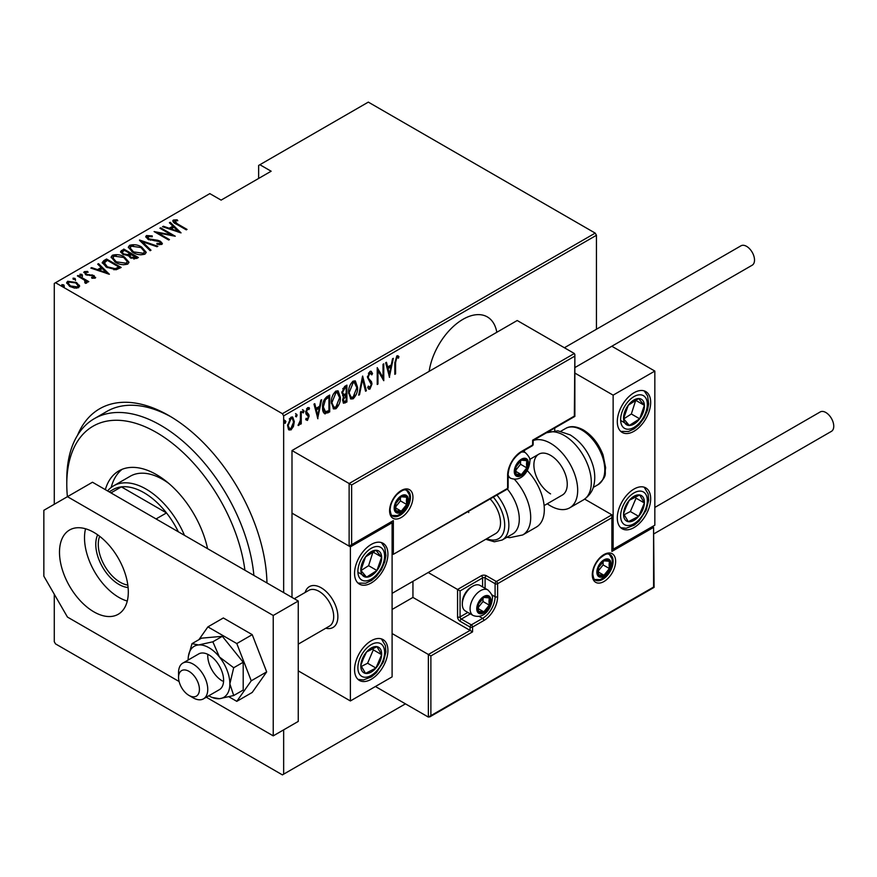 <?xml version="1.0" encoding="UTF-8"?>
<svg xmlns="http://www.w3.org/2000/svg" width="877" height="877" viewBox="0 0 877 877"><rect width="100%" height="100%" fill="white"/><g stroke="black" fill="none" stroke-linecap="round" stroke-linejoin="round"><path stroke-width="1.32" d="M77.494 435.365A138.599 80.026 60 0 1 168.965 415.621L168.965 415.621A138.599 80.026 60 0 1 266.948 582.953A132.701 76.617 -120 0 0 266.948 582.931M496.82 332.284A48.663 28.097 120 0 0 487.316 316.904A48.663 28.097 120 0 0 462.99 319.305A48.663 28.097 120 0 0 429.16 371.344M283.655 729.85L283.655 774.161L282.405 774.884L55.525 643.893L54.275 641.723L54.275 594.244M54.275 504.286L54.275 283.435L55.525 282.712L282.405 413.692L595.198 233.107L596.448 235.277L596.448 329.248M293.433 426.496L290.956 429.96L288.478 429.368L287.59 425.498L290.956 417.211L292.71 417.068L294.321 421.607L293.433 426.496L292.743 426.09M289.213 430.092L288.478 429.368M301.25 411.488L301.25 423.799L300.504 424.238L300.504 422.418L298.805 425.433L298.07 425.433L300.34 420.379L300.504 411.916L301.25 411.488M308.145 415.753L306.04 413.966L305.744 412.234L307.63 407.586L309.482 408.189L308.967 409.625L307.652 409.088L306.49 411.741L308.814 414.525L309.11 416.246L307.432 420.445L305.744 419.677L306.27 418.318L307.454 418.921L308.364 416.739L306.906 414.854M307.586 418.833L306.599 419.962L307.432 420.445L305.744 419.677M306.27 418.318L307.454 418.921M308.89 407.531L309.482 408.189L308.649 407.706L308.211 408.934M308.967 409.625L306.555 408.803M305.656 411.258L305.876 412.311L307.97 413.637M328.864 410.666L328.864 411.434L324.358 413.429L325.192 413.911C323.24 412.914 322.374 410.732 322.583 407.388C322.232 403.157 323.701 399.561 327.011 396.612L329.697 395.067L329.697 411.916L324.523 413.692M342.545 395.637L343.576 396.141L341.855 392.83L344.595 386.461L346.908 385.124L346.908 401.984L343.587 403.245L342.611 400.285L343.576 396.141L342.907 395.944M362.629 376.047L366.378 390.747L365.556 391.208L362.541 379.346L359.515 394.705L358.704 395.176L362.629 376.047M383.03 364.273L383.775 363.834L383.775 380.695L377.976 370.752L377.976 384.038L377.231 384.477L377.231 367.616L383.03 377.527L383.03 364.273M395.571 362.672L395.571 373.887L394.814 374.315L394.814 362.935L396.842 355.865L398.936 356.599L398.476 358.156L396.788 357.63L395.571 362.672L394.825 362.245M398.476 358.156L396.788 357.63M596.448 235.277L283.655 415.862L283.655 592.6M283.655 774.161L405.437 703.847M389.574 377.34L385.65 362.76L386.461 362.289L387.667 367.003L391.306 364.898L392.501 358.803L393.324 358.331L389.322 377.198M369.941 371.399L371.223 371.322L372.55 373.569L371.815 374.852L369.93 373.131L368.241 376.957L368.548 378.436L371.508 381.714L371.991 383.994L369.919 389.125L368.811 389.18L367.682 387.568L368.384 386.121L370.017 387.349L371.234 384.499L367.496 377.373L369.941 371.399M369.096 372.648L370.752 373.109L369.096 372.648L368.428 373.273M368.132 386.636L370.017 387.349M357.575 387.316C357.827 391.591 356.347 395.417 353.146 398.816L350.8 398.98L348.597 392.589C348.344 388.314 349.835 384.488 353.069 381.133L355.349 380.98L357.575 387.316L356.807 386.867M340.364 397.259C340.616 401.534 339.136 405.36 335.924 408.759L333.589 408.923L331.374 402.521C331.122 398.246 332.624 394.431 335.858 391.076L338.138 390.912L340.364 397.259L339.585 396.81M317.902 418.724L313.977 404.144L314.788 403.672L315.983 408.375L319.634 406.27L320.829 400.175L321.651 399.715L317.649 418.581M302.477 409.603L304.056 411.05L303.31 412.892L302.554 411.916L303.31 410.085L304.056 411.05L303.31 410.085M302.631 412.508L303.31 412.892L302.554 411.916M295.549 413.593L297.128 415.051L296.382 416.893L295.637 415.917L296.382 414.076L297.128 415.051L296.382 414.076M295.713 416.498L296.382 416.893L295.637 415.917M284.323 420.083L285.902 421.53L285.157 423.372L284.4 422.396L285.157 420.565L285.902 421.53L285.157 420.565M284.477 422.988L285.157 423.372L284.4 422.396M595.198 233.107L368.318 102.116L258.638 165.446L258.638 178.448M76.507 283.468L79.39 286.165L79.39 285.2L78.678 287.656L74.446 288.073L69.765 286.395L66.641 282.723L67.639 281.276L76.507 282.504L79.664 286.209M85.354 283.238L84.466 280.147L77.373 275.871L78.119 275.444L88.785 281.605L88.04 282.032L86.472 281.122L86.538 283.118L85.431 283.337L84.718 282.438L85.661 281.78L85.365 283.249M87.009 282.35L86.538 283.118M85.65 272.396L86.198 274.052L87.437 274.523L94.036 275.553L95.165 278.141L91.953 278.239L91.559 277.406L94.135 276.979L94.135 277.943L93.346 276.014L85.507 274.523L84.324 271.651L87.612 271.41L88.084 272.287L85.65 272.396L85.288 273.887M83.754 272.495L84.324 271.651L84.324 272.615L86.132 272.221M95.67 277.395L95.165 278.141M103.881 260.568L106.566 259.022L121.169 267.452L116.137 269.743L106.566 267.233L102.214 262.563L103.881 260.568L103.881 261.532L106.566 259.987L106.566 259.022M123.789 249.079L138.38 257.509L136.746 258.452L130.465 257.904L128.316 255.558L122.879 254.385L120.555 251.699L123.789 249.079L124.446 250.427M139.509 240.002L157.849 246.273L157.027 246.744L142.227 241.679L150.987 250.23L150.175 250.701L139.509 240.298M159.899 228.228L160.655 227.79L175.247 236.22L157.937 232.931L169.447 239.574L168.702 240.002L154.1 231.572L171.388 234.861L159.899 228.228M174.786 220.938L177.329 223.81L187.042 229.412L186.286 229.851L176.43 224.161C173.602 223.032 172.572 221.662 173.339 220.039L177.121 219.798L177.79 220.708L174.786 220.938L175.104 223.361M172.725 220.916L173.339 220.039L173.339 221.004L177.121 220.763M55.525 282.712L209.833 193.62L221.103 200.12L271.146 171.223L259.888 164.723M181.046 232.876L162.519 226.715L163.341 226.244L169.217 228.25L172.857 226.145L169.382 222.758L170.193 222.287L181.046 232.876M147.928 236.439L148.717 238.84L157.728 240.276L160.425 241.274L162.377 243.499L161.763 244.442L157.06 244.299L156.862 243.378L160.359 243.521L159.735 241.745L147.95 239.257L145.746 236.615L146.448 235.562L152.236 235.902L152.247 236.757L147.928 236.439L147.402 238.226M160.359 243.521L160.359 244.486L160.359 243.521M141.69 247.095L146.185 252.247L144.99 254.122C140.452 255.306 136.384 254.703 132.778 252.324L128.316 247.161L129.577 245.308C134.071 244.157 138.106 244.76 141.69 247.095L141.69 247.994M124.468 257.038L128.974 262.19L127.768 264.065C123.24 265.249 119.162 264.646 115.556 262.267L111.105 257.104L112.355 255.251C116.849 254.1 120.894 254.692 124.468 257.038L124.468 257.937M109.373 274.26L90.846 268.099L91.668 267.628L97.544 269.634L101.184 267.529L97.709 264.141L98.52 263.67L109.373 274.26M79.993 275.115L81.956 275.378L81.956 274.413L82.427 275.553L80.465 275.279L79.993 274.15L81.956 274.413L82.427 275.553M80.465 275.279L79.993 274.15L79.993 274.918M73.076 279.105L75.038 279.379L75.038 278.415L75.499 279.544L73.536 279.281L73.076 278.141L75.038 278.415L75.499 279.544M73.536 279.281L73.076 278.141L73.076 278.919M61.839 285.595L63.802 285.858L63.802 284.893L64.273 286.034L62.311 285.759L61.839 284.63L63.802 284.893L64.273 286.034M62.311 285.759L61.839 284.63L61.839 285.398M283.655 415.862L282.405 413.692M171.081 416.871A132.701 76.617 -120 0 0 106.786 411.456L94.277 418.68A132.701 76.617 60 0 1 160.623 425.257A132.701 76.617 60 0 1 253.881 575.411M177.121 220.686L177.121 219.798M163.341 226.99L163.341 226.244M169.217 229.007L169.217 228.25M169.447 229.083L172.857 227.11L172.857 226.145M170.006 223.361L170.193 222.287M170.193 223.251L179.807 232.624M171.092 228.897L178.141 231.309L173.975 227.231L171.092 228.897L171.092 229.642M178.141 232.054L178.141 231.309M160.655 228.656L160.655 227.79M171.388 234.959L173.032 235.913M157.937 233.797L157.937 232.931M156.292 232.844L157.937 233.161M171.388 235.584L171.388 234.861M145.845 237.13L146.448 235.562M146.448 236.527L149.364 236.198M152.236 236.746L152.236 235.902M147.928 237.404L148.717 239.805M148.717 239.651L148.717 238.84M150.46 240.254L150.46 239.487M157.728 241.054L157.728 240.276M160.381 242.216L160.425 241.274M160.425 242.238L162.256 243.959M159.208 244.716L160.359 244.486M140.561 241.328L142.227 241.899M150.373 250.592L142.227 242.644L142.227 241.679M142.381 248.487L146.141 252.719M128.371 247.676L129.577 245.308M129.577 246.273L133.436 245.549M133.523 252.74L133.523 251.896L143.455 253.289L144.486 251.622L140.945 247.533L131.101 246.152L130.004 248.805L132.12 251.929M140.737 254.856L143.455 254.242L144.486 251.622M143.455 254.242L143.455 253.289M130.004 247.84L133.523 251.896M129.96 253.606L131.375 254.429M136.132 257.169L137.546 257.991M120.653 252.192L121.464 250.416M121.464 251.381L123.789 250.044M127.395 255.645L129.96 254.473L129.96 253.508L124.534 250.373L123.427 251.019L122.243 252.28L123.624 253.957L127.713 254.604L129.96 253.508M122.243 252.28L122.912 254.407M133.863 259.066L136.132 258.035L136.132 257.071L130.947 254.67L129.829 255.854L131.188 257.454L136.132 257.071M129.829 255.854L130.454 257.904M135.113 258.627L135.113 257.663M131.188 258.276L131.188 257.454M127.713 255.569L127.713 254.604M123.624 254.779L123.624 253.957M125.17 258.43L128.919 262.651M111.16 257.619L112.355 255.251M112.355 256.216L116.213 255.492M116.312 262.683L116.312 261.839L126.233 263.221L127.264 261.565L123.723 257.476L113.889 256.095L112.793 258.748L114.909 261.872M123.514 264.799L126.233 264.185L127.264 261.565M126.233 264.185L126.233 263.221M112.793 257.783L116.312 261.839M106.566 259.987L107.235 260.37M118.921 267.112L120.335 267.934M102.291 263.078L103.881 261.532M113.857 269.776L118.307 268.329L118.921 267.014L107.312 260.316L104.012 263.221L105.843 266.794M115.205 269.656L115.205 268.691L118.921 267.014M107.323 267.649L107.323 266.805L115.205 268.691M104.177 262.552L107.323 266.805M91.668 268.373L91.668 267.628M97.544 270.379L97.544 269.634M97.775 270.467L101.184 268.494L101.184 267.529M98.323 264.744L98.52 263.67M98.52 264.624L108.123 273.997M99.419 270.28L106.468 272.681L102.302 268.614L99.419 270.28L99.419 271.026M106.468 273.438L106.468 272.681M87.612 272.21L87.612 271.41M85.65 273.361L86.198 275.016M86.198 274.874L86.198 274.052M87.437 275.29L87.437 274.523M89.52 275.499L89.52 274.589M92.096 275.575L92.096 274.775M93.872 276.419L94.036 275.553M94.036 276.518L95.516 277.845M81.956 275.378L82.427 276.518M78.119 276.31L78.119 275.444M83.94 279.763L86.472 281.221M86.889 282.8L86.472 281.122M75.038 279.379L75.499 280.508M66.718 283.238L67.639 281.276M67.639 282.241L70.028 281.66M76.507 283.414L76.507 282.504M70.511 286.79L70.511 285.957L77.373 286.9L78.119 285.77L75.751 282.931L68.954 282.032L68.165 284.181L69.48 286.22M76.321 288.215L77.373 287.853L78.119 285.77M77.373 287.853L77.373 286.9M68.165 283.216L70.511 285.957M63.802 285.858L64.273 286.998M394.814 373.459L395.571 373.887M397.709 355.689L398.936 356.599M398.103 356.117L397.665 357.63L396.525 357.06M385.847 362.65L386.834 366.52L387.667 367.003M391.076 365.029L390.736 366.739M389.3 374.04L388.96 375.762M390.923 366.849L390.09 366.367L387.217 368.022L388.654 373.668L389.487 374.15L390.923 366.849L388.051 368.504L389.487 374.15M387.217 368.022L388.051 368.504M382.942 377.483L382.942 379.588M377.231 370.324L377.976 370.752M377.231 383.611L377.976 384.038M377.231 368.219L383.03 377.527M370.785 371.179L372.55 373.569M371.716 373.087L371.333 373.755M367.529 376.551L368.241 376.957M367.408 376.474L368.548 378.436M367.715 377.954L371.508 381.714M370.675 381.232L371.157 383.523L371.991 383.994M370.401 387.031L369.085 388.643L369.919 389.125M369.085 388.643L368.417 388.829M362.223 377.253L365.534 390.265L366.378 390.747M361.883 378.974L362.541 379.346M358.868 394.321L359.515 394.705M354.911 395.154L352.313 398.333L353.146 398.816M352.313 398.333L350.394 398.684M354.922 380.793L356.731 386.099M348.607 391.734L351.118 397.182L353.102 397.106L356.829 387.755L354.187 382.24L352.269 382.361L350.493 384.192M348.607 393.334L351.118 397.182M352.269 382.361L353.102 382.843L349.342 392.162M355.021 382.723L353.102 382.843M346.075 385.606L346.075 387.239M346.075 393.598L346.075 395.231M346.075 400.734L346.908 401.984M346.075 401.502L344.442 402.444L345.275 402.927M344.442 402.444L343.203 402.883M341.767 391.909L343.247 394.069M341.887 391.975L344.091 394.551L346.163 393.554L346.163 387.283L345.33 386.801L342.743 388.686M342.611 400.241L343.894 401.491L346.163 400.679L346.163 395.275L343.356 399.824L343.894 401.491M346.163 395.275L345.33 394.803L343.532 396.119M342.644 399.419L343.356 399.824M344.814 395.088L345.648 395.571M342.545 393.948L344.091 394.551M344.222 387.448L345.056 387.919L342.611 392.392M346.163 387.283L345.056 387.919M337.7 405.086L335.091 408.276L335.924 408.759M335.091 408.276L333.183 408.627M337.711 390.736L339.509 396.042M331.396 401.677L333.896 407.125L335.891 407.049L339.607 397.698L336.976 392.183L335.058 392.304L333.282 394.135M331.396 403.277L333.896 407.125M335.058 392.304L335.891 392.786L332.131 402.094M337.809 392.666L335.891 392.786M328.864 395.549L328.864 397.171M328.864 411.434L329.697 411.916M327.11 412.453L327.943 412.935M322.604 408.276L324.874 411.861L328.941 410.622L328.941 397.226L325.433 399.682L323.328 406.95L325.641 412.058M328.941 397.226L327.11 397.325L323.909 400.219M322.593 406.533L323.328 406.95M324.6 399.199L325.433 399.682M314.174 404.023L315.15 407.893L315.983 408.375M319.403 406.413L319.064 408.123M317.627 415.424L317.288 417.145M319.25 408.222L318.417 407.739L315.534 409.406L316.981 415.051L317.814 415.534L319.25 408.222L316.367 409.888L317.814 415.534M315.534 409.406L316.367 409.888M307.301 415.27L306.38 414.536L307.301 415.27M308.134 409.142L306.818 408.605M305.788 411.335L306.49 411.741M305.876 412.311L308.814 414.525M307.98 414.043L309.11 416.246M303.223 410.568L302.477 412.409M300.416 419.644L300.416 422.374M300.504 423.372L301.25 423.799M298.925 423.854L298.257 424.731M298.169 425.06L298.805 425.433M296.294 414.569L295.549 416.411M291.778 427.735L290.123 429.478L290.956 429.96M290.123 429.478L288.807 429.774M292.282 416.904L293.488 420.796M293.532 421.146L294.321 421.607M287.612 424.643L289.607 428.535L290.956 428.447L293.576 422.034L292.381 418.636L290.123 418.241L289.257 418.998M287.59 425.849L289.607 428.535M290.123 418.241L290.956 418.724L288.336 425.06M292.381 418.636L290.956 418.724M285.069 421.048L284.323 422.889M244.924 570.236A126.803 73.219 -120 0 0 156.457 432.482A126.803 73.219 -120 0 0 66.784 484.247A126.803 73.219 -120 0 0 67.397 496.7M168.757 483.391A64.876 37.459 -120 0 0 162.705 479.434A64.876 37.459 -120 0 0 130.267 476.222L113.593 485.847A64.876 37.459 60 0 1 146.031 489.059A64.876 37.459 60 0 1 184.477 535.343M122.111 469.316A75.203 43.422 -120 0 0 111.193 487.459M105.328 489.64A75.203 43.422 60 0 1 118.855 470.894A75.203 43.422 60 0 1 156.457 474.621A75.203 43.422 60 0 1 207.586 548.684M66.784 484.247L66.784 479.434A132.701 76.617 60 0 1 94.277 418.68M128.097 587.524A32.734 18.899 60 0 1 118.921 584.411A32.734 18.899 60 0 1 97.665 534.827M99.66 536.285A30.969 17.88 -120 0 0 120.171 582.251A30.969 17.88 -120 0 0 127.823 585.069M178.338 531.791A61.927 35.76 -120 0 0 166.498 512.924A61.927 35.76 -120 0 0 143.949 492.677A61.927 35.76 -120 0 0 121.388 486.878A61.927 35.76 -120 0 0 112.98 489.607L109.121 491.833M156.073 518.943L166.498 512.924L121.388 486.878L110.962 492.896M107.575 490.945A64.876 37.459 60 0 1 113.593 485.847M305.163 592.468A23.591 13.626 60 0 1 309.395 586.614A23.591 13.626 60 0 1 321.19 587.787A23.591 13.626 60 0 1 336.604 608.572A23.591 13.626 60 0 1 332.986 627.483A23.591 13.626 60 0 1 325.805 628.228A23.591 13.626 60 0 0 332.986 627.483A23.591 13.626 60 0 0 337.634 619.809A23.591 13.626 60 0 0 328.864 594.376A23.591 13.626 60 0 0 309.395 586.614A23.591 13.626 60 0 0 305.163 592.468M371.234 544.442A23.591 13.626 -60 0 1 383.03 543.28A23.591 13.626 -60 0 1 386.647 562.179A23.591 13.626 -60 0 1 371.234 582.975A23.591 13.626 -60 0 1 359.438 584.137A23.591 13.626 -60 0 1 355.821 565.237A23.591 13.626 -60 0 1 371.234 544.442M371.234 679.28A23.591 13.626 120 0 0 386.647 658.495A23.591 13.626 120 0 0 383.03 639.596A23.591 13.626 120 0 0 371.234 640.758A23.591 13.626 120 0 0 355.821 661.554A23.591 13.626 120 0 0 359.438 680.453A23.591 13.626 120 0 0 371.234 679.28M350.383 700.953L350.383 546.853L392.096 522.769L392.096 676.88L350.383 700.953L298.257 670.861M350.383 546.853L291.997 513.144L291.997 597.412M392.096 522.769L391.361 522.352M633.983 527.592A23.591 13.626 -60 0 1 622.188 528.765A23.591 13.626 -60 0 1 618.57 509.855A23.591 13.626 -60 0 1 633.983 489.07A23.591 13.626 -60 0 1 645.779 487.897A23.591 13.626 -60 0 1 649.397 506.796A23.591 13.626 -60 0 1 633.983 527.592M633.983 392.753A23.591 13.626 120 0 0 618.57 413.538A23.591 13.626 120 0 0 622.188 432.449A23.591 13.626 120 0 0 633.983 431.276A23.591 13.626 120 0 0 649.397 410.491A23.591 13.626 120 0 0 645.779 391.58A23.591 13.626 120 0 0 633.983 392.753M613.133 395.154L654.834 371.081L654.834 525.18L613.133 549.265L613.133 395.154L574.863 373.065M554.746 430.75L554.746 428.02M654.834 371.081L611.828 346.251M613.133 549.265L612.398 548.838M178.711 675.4A14.745 8.518 -120 0 0 178.557 677.362A14.745 8.518 -120 0 0 188.983 695.417A14.745 8.518 -120 0 0 199.265 691.35A14.745 8.518 -120 0 0 190.758 672.538A14.745 8.518 -120 0 0 178.711 675.4M178.557 677.362L178.557 672.538A20.642 11.916 60 0 1 178.776 669.798A20.642 11.916 60 0 1 182.833 663.089A20.642 11.916 60 0 1 199.868 669.885A20.642 11.916 60 0 1 207.542 692.139A20.642 11.916 60 0 1 203.475 698.848A20.642 11.916 60 0 1 193.159 697.829L188.983 695.417M298.257 644.135L329.423 626.134A20.642 11.916 -120 0 0 333.49 619.425A20.642 11.916 -120 0 0 325.816 597.16A20.642 11.916 -120 0 0 308.781 590.374L294.288 598.739M412.946 581.319L412.946 597.423L470.083 630.41L428.371 654.483L430.881 655.93L430.881 715.643L428.371 717.09L428.371 654.483L392.096 633.534M412.946 597.423L392.096 609.46M428.371 717.09L375.411 686.505M430.881 715.643L653.584 587.064L653.584 527.351L611.883 551.425L611.883 514.832L584.685 499.123M611.883 517.715L497.61 583.698L497.61 596.7A19.458 11.237 -60 0 1 483.841 620.532L472.582 627.033L472.582 631.857L470.083 630.41L470.083 627.033L460.074 621.256A3.541 2.039 -120 0 1 457.564 616.926L457.564 589.476L428.195 572.517M653.584 527.351L654.099 587.371L429.631 716.969M611.883 551.425L612.398 515.972M491.701 594.738L495.099 596.7L495.099 583.698A1.765 1.02 0 0 0 497.61 583.698A1.765 1.02 -120 0 0 496.36 581.528L486.351 575.75A3.541 2.039 0 0 0 481.341 575.75L457.564 589.476L460.074 590.923L460.074 616.926L467.847 612.431M574.347 356.391L351.633 484.97L351.633 544.683L393.345 520.609L393.345 554.319L507.619 488.346L507.619 475.334A19.458 11.237 -60 0 1 521.376 451.502L532.635 445.001L532.635 440.188L574.347 416.104L574.863 354.648L574.347 353.497L517.211 320.511L291.997 450.537L291.997 513.144L349.134 546.13L349.134 483.523L291.997 450.537M351.633 484.97L349.134 483.523L574.347 353.497M351.633 544.683L349.134 546.13M393.345 520.609L350.383 546.009M393.345 554.319L507.246 489.147A1.765 1.765 0 0 0 508.134 487.623A1.765 1.02 180 0 1 507.619 488.346A1.765 1.02 60 0 1 507.246 489.147M527.636 463.78A8.847 5.109 120 0 0 526.792 460.655A8.847 5.109 120 0 0 521.376 460.173A8.847 5.109 120 0 0 515.961 466.915A8.847 5.109 120 0 0 515.961 474.128A8.847 5.109 120 0 0 521.376 474.621A8.847 5.109 120 0 0 526.792 467.88A8.847 5.109 120 0 0 527.636 463.78M526.518 464.108L526.792 460.655L521.376 460.173L515.961 466.915L515.961 474.128L521.376 474.621L526.792 467.88L526.518 464.108M515.687 470.313L520.543 464.262L520.543 460.984M515.709 471.344L521.376 474.621M520.543 464.262L526.792 467.88M523.032 458.474L526.792 460.655M490.1 601.03A8.847 5.109 120 0 0 489.256 597.906A8.847 5.109 120 0 0 483.841 597.423A8.847 5.109 120 0 0 478.425 604.154A8.847 5.109 120 0 0 478.425 611.379A8.847 5.109 120 0 0 483.841 611.861A8.847 5.109 120 0 0 489.256 605.13A8.847 5.109 120 0 0 490.1 601.03M488.982 601.348L489.256 597.906L483.841 597.423L478.425 604.154L478.425 611.379L483.841 611.861L489.256 605.13L488.982 601.348M462.322 604.253L462.322 602.62A12.738 7.356 -60 0 1 471.333 587.02L472.747 586.198A14.745 8.518 120 0 0 462.322 604.253A14.745 8.518 120 0 0 465.38 611.006L473.131 615.49A14.745 8.518 -60 0 1 470.083 608.737A14.745 8.518 -60 0 1 476.518 593.893A14.745 8.518 -60 0 1 487.875 589.947C491.558 593.565 493.027 596.459 492.315 598.618C491.909 607.246 484.608 619.765 473.131 615.49M487.875 589.947L480.125 585.463A14.745 8.518 120 0 0 472.747 586.198M478.151 607.564L483.008 601.512L483.008 598.235M478.173 608.594L483.841 611.861M483.008 601.512L489.256 605.13M485.496 595.724L489.256 597.906M610.217 564.437A8.847 5.109 120 0 0 609.372 561.302A8.847 5.109 120 0 0 603.957 560.82A8.847 5.109 120 0 0 598.542 567.562A8.847 5.109 120 0 0 598.542 574.786A8.847 5.109 120 0 0 603.957 575.268A8.847 5.109 120 0 0 609.372 568.526A8.847 5.109 120 0 0 610.217 564.437M609.098 564.755L609.372 561.302L603.957 560.82L598.542 567.562L598.542 574.786L603.957 575.268L609.372 568.526L609.098 564.755M598.257 570.96L603.113 564.92L603.113 561.642M598.278 571.99L603.957 575.268M603.113 564.92L609.372 568.526M605.601 559.131L609.372 561.302M407.52 500.383A8.847 5.109 120 0 0 406.687 497.248A8.847 5.109 120 0 0 401.271 496.766A8.847 5.109 120 0 0 395.845 503.508A8.847 5.109 120 0 0 395.845 510.732A8.847 5.109 120 0 0 401.271 511.214A8.847 5.109 120 0 0 406.687 504.472A8.847 5.109 120 0 0 407.52 500.383M406.402 500.701L406.687 497.248L401.271 496.766L395.845 503.508L395.845 510.732L401.271 511.214L406.687 504.472L406.402 500.701M395.571 506.906L400.427 500.866L400.427 497.588M395.593 507.936L401.271 511.214M400.427 500.866L406.687 504.472M402.916 495.077L406.687 497.248M362.508 658.474A14.745 8.518 120 0 0 360.831 665.369A14.745 8.518 120 0 0 365.534 673.393A14.745 8.518 120 0 0 375.948 668.044A14.745 8.518 120 0 0 381.648 654.681A14.745 8.518 120 0 0 376.946 646.656A14.745 8.518 120 0 0 366.531 651.995A14.745 8.518 120 0 0 362.508 658.474M363.396 658.528L360.831 665.369L365.534 673.393L375.948 668.044L381.648 654.681L376.946 646.656L366.531 651.995L363.396 658.528M361.368 666.432L367.606 663.231L373.306 649.857L372.572 648.607M367.606 663.231L375.948 668.044M373.306 649.857L381.648 654.681M625.257 506.785A14.745 8.518 120 0 0 623.569 513.681A14.745 8.518 120 0 0 628.283 521.694A14.745 8.518 120 0 0 638.686 516.356A14.745 8.518 120 0 0 644.398 502.981A14.745 8.518 120 0 0 639.684 494.957A14.745 8.518 120 0 0 629.28 500.307A14.745 8.518 120 0 0 625.257 506.785M626.145 506.829L623.569 513.681L628.283 521.694L638.686 516.356L644.398 502.981L639.684 494.957L629.28 500.307L626.145 506.829M624.117 514.744L630.355 511.532L636.055 498.169L635.321 496.908M630.355 511.532L638.686 516.356M636.055 498.169L644.398 502.981M642.709 400.383A14.745 8.518 120 0 0 638.686 398.553A14.745 8.518 120 0 0 628.283 405.229A14.745 8.518 120 0 0 623.569 418.691A14.745 8.518 120 0 0 629.28 425.477A14.745 8.518 120 0 0 639.684 418.8A14.745 8.518 120 0 0 644.398 405.338A14.745 8.518 120 0 0 642.709 400.383M641.262 401.787L638.686 398.553L628.283 405.229L623.569 418.691L629.28 425.477L639.684 418.8L644.398 405.338L641.262 401.787M623.711 418.877L631.341 413.988L635.759 400.175M620.938 420.653L629.28 425.477M631.341 413.988L639.684 418.8M636.055 400.526L644.398 405.338M379.971 552.082A14.745 8.518 120 0 0 375.948 550.252A14.745 8.518 120 0 0 365.534 556.917A14.745 8.518 120 0 0 360.831 570.379A14.745 8.518 120 0 0 366.531 577.165A14.745 8.518 120 0 0 376.946 570.499A14.745 8.518 120 0 0 381.648 557.038A14.745 8.518 120 0 0 379.971 552.082M378.513 553.475L375.948 550.252L365.534 556.917L360.831 570.379L366.531 577.165L376.946 570.499L381.648 557.038L378.513 553.475M360.973 570.565L368.603 565.676L373.01 551.874M358.189 572.352L366.531 577.165M368.603 565.676L376.946 570.499M373.306 552.214L381.648 557.038M550.57 493.883A23.591 13.626 60 0 1 535.156 473.087A23.591 13.626 60 0 1 538.774 454.187A23.591 13.626 60 0 1 550.57 455.349A23.591 13.626 60 0 1 565.983 476.145A23.591 13.626 60 0 1 562.365 495.045L544.113 505.59M533.161 440.572A38.336 22.133 60 0 1 550.57 443.313A38.336 22.133 60 0 1 575.619 477.099A38.336 22.133 60 0 1 569.743 507.816A38.336 22.133 60 0 1 550.57 505.919A38.336 22.133 60 0 1 547.259 503.771M524.227 452.017A38.336 22.133 60 0 1 524.764 450.142M496.963 495.088A32.438 18.724 60 0 1 506.72 512.749A32.438 18.724 60 0 1 502.148 540.035L512.574 534.016A32.438 18.724 -120 0 0 517.145 506.731A32.438 18.724 -120 0 0 507.388 489.07M392.096 593.356L495.637 533.578A23.591 13.626 -120 0 0 498.958 513.736A23.591 13.626 -120 0 0 490.199 499.002M468.417 511.576A23.591 13.626 -120 0 0 468.724 512.552M514.426 479.324A38.336 22.133 60 0 1 528.151 502.707A38.336 22.133 60 0 1 522.747 534.948L536.373 527.077A38.336 22.133 -120 0 0 541.778 494.836A38.336 22.133 -120 0 0 527.22 470.576M654.834 507.432L820.225 411.938A11.204 6.468 60 0 1 825.827 412.497A11.204 6.468 60 0 1 833.15 422.374A11.204 6.468 60 0 1 831.429 431.352L654.099 533.731M564.393 347.752L740.988 245.801A11.204 6.468 60 0 1 749.616 248.794A11.204 6.468 60 0 1 754.516 260.074A11.204 6.468 60 0 1 752.192 265.205L574.863 367.584M85.54 528.776A48.663 28.097 -120 0 0 118.921 597.423A48.663 28.097 -120 0 0 127.275 601.052M93.894 532.405A48.663 28.097 -120 0 0 69.568 529.993A48.663 28.097 -120 0 0 62.114 568.987A48.663 28.097 -120 0 0 93.894 611.861A48.663 28.097 -120 0 0 118.231 614.273A48.663 28.097 -120 0 0 125.685 575.279A48.663 28.097 -120 0 0 93.894 532.405M206.292 697.226L273.229 735.869L273.229 615.479L67.452 496.678L43.85 510.304L43.85 576.178L67.452 617.068L179.105 681.528M273.229 735.869L298.257 721.42L298.257 601.03L92.48 482.229L67.452 496.678M273.229 615.479L298.257 601.03M208.792 695.779A29.489 17.025 -120 0 0 209 695.899A29.489 17.025 -120 0 0 212.124 697.434A29.489 17.025 -120 0 0 219.425 698.695L233.699 695.538L243.203 690.056L243.203 662.256L222.352 636.307L201.502 638.171L191.997 643.663L188.391 656.314A29.489 17.025 -120 0 0 188.149 659.778A29.489 17.025 -120 0 0 188.149 660.019M212.124 697.434L219.425 698.695A29.489 17.025 -120 0 0 229.862 683.863L233.699 667.737L243.203 662.256M203.475 698.848L219.327 689.695A20.642 11.916 -120 0 0 222.495 673.152A20.642 11.916 -120 0 0 209 654.966A20.642 11.916 -120 0 0 198.684 653.946L182.833 663.089M207.805 654.33A20.642 11.916 -120 0 0 222.352 680.969M233.699 695.538L229.862 683.863A29.489 17.025 -120 0 0 219.425 656.983L212.848 641.8L222.352 636.307M233.699 667.737L219.425 656.983A29.489 17.025 -120 0 0 198.575 644.946L191.997 643.663M212.848 641.8L198.575 644.946A29.489 17.025 -120 0 0 188.391 656.314M228.985 696.842L236.801 701.348L252.225 692.446L266.674 671.892L252.225 634.652L223.339 617.967L207.904 626.88L198.915 639.662M236.801 701.348L251.25 680.793L266.674 671.892M251.25 680.793L236.801 643.565L252.225 634.652M236.801 643.565L207.904 626.88M177.329 224.676L177.329 223.81M154.33 240.791L154.33 239.936M129.456 254.758L129.456 253.804M118.307 268.329L118.307 267.375M369.272 379.752L370.105 380.234M327.11 397.325L327.943 397.807M615.632 561.302A16.51 9.537 -60 0 1 603.957 581.528A16.51 9.537 -60 0 1 592.282 574.786A16.51 9.537 -60 0 1 603.957 554.56A16.51 9.537 -60 0 1 615.632 561.302M595.33 580.092A14.745 8.518 120 0 0 606.698 576.145A14.745 8.518 120 0 0 613.133 561.302A14.745 8.518 120 0 0 610.074 554.549C607.904 554.494 607.882 551.6 599.638 558.539C595.286 563.396 593.005 568.57 592.797 574.062C593.532 578.425 594.387 580.431 595.33 580.092M482.591 586.888L482.591 577.91A1.765 1.02 180 0 1 485.091 577.91L495.099 583.698A1.765 1.02 -60 0 1 496.36 581.528L611.883 514.832M472.582 631.857L430.881 655.93M486.351 575.75A1.765 1.02 120 0 0 485.091 577.91L485.091 588.335M479.193 616.399L482.591 618.373A17.693 10.217 120 0 0 495.099 596.7A1.765 1.02 0 0 0 497.61 596.7M470.346 613.878L461.324 619.085L471.333 624.873L482.591 618.373A1.765 1.02 60 0 1 483.841 620.532M481.341 575.75A1.765 1.02 60 0 1 482.591 577.91L460.074 590.923M470.083 627.033A1.765 1.02 0 0 0 472.582 627.033A1.765 1.02 60 0 0 471.333 624.873A1.765 1.02 120 0 0 470.083 627.033M460.074 621.256A1.765 1.02 -60 0 1 461.324 619.085A1.765 1.02 60 0 1 460.074 616.926A1.765 1.02 0 0 1 457.564 616.926M389.585 510.732A16.51 9.537 -60 0 1 401.271 490.506A16.51 9.537 -60 0 1 412.946 497.248A16.51 9.537 -60 0 1 401.271 517.474A16.51 9.537 -60 0 1 389.585 510.732M410.447 497.248A14.745 8.518 120 0 0 407.388 490.495C405.218 490.44 405.196 487.557 396.952 494.485C392.6 499.342 390.32 504.516 390.112 510.008C390.857 514.382 391.701 516.389 392.644 516.038A14.745 8.518 120 0 0 404.001 512.091A14.745 8.518 120 0 0 410.447 497.248M521.376 451.502A1.765 1.02 -120 0 1 521.015 452.313C513.231 457.728 508.934 465.172 508.134 474.621A1.765 1.02 180 0 1 507.619 475.334L507.619 486.899M533.161 444.277A1.765 1.02 180 0 1 532.635 445.001A1.765 1.02 -120 0 1 532.273 445.812A1.765 1.765 0 0 0 533.161 444.277L533.161 440.484L574.863 416.411L574.863 354.648M528.469 463.297A10.031 5.788 120 0 0 521.376 459.208A10.031 5.788 120 0 0 514.284 471.486A10.031 5.788 120 0 0 521.376 475.575A10.031 5.788 120 0 0 528.469 463.297M521.289 452.148A14.745 8.518 -60 0 1 525.411 452.696C529.083 456.314 530.563 459.208 529.851 461.379C529.445 469.995 522.144 482.514 510.666 478.239A14.745 8.518 -60 0 1 508.134 474.939M490.934 600.548A10.031 5.788 120 0 0 483.841 596.459A10.031 5.788 120 0 0 476.748 608.737A10.031 5.788 120 0 0 483.841 612.826A10.031 5.788 120 0 0 490.934 600.548M611.05 563.955A10.031 5.788 120 0 0 603.957 559.855A10.031 5.788 120 0 0 596.864 572.133A10.031 5.788 120 0 0 603.957 576.233A10.031 5.788 120 0 0 611.05 563.955M408.353 499.901A10.031 5.788 120 0 0 401.271 495.801A10.031 5.788 120 0 0 394.179 508.09A10.031 5.788 120 0 0 401.271 512.179A10.031 5.788 120 0 0 408.353 499.901M360.063 658.046A18.877 10.897 120 0 0 363.944 677.143A18.877 10.897 120 0 0 382.416 662.003A18.877 10.897 120 0 0 378.535 642.907A18.877 10.897 120 0 0 360.063 658.046M622.813 506.347A18.877 10.897 120 0 0 626.682 525.444A18.877 10.897 120 0 0 645.154 510.304A18.877 10.897 120 0 0 641.284 491.208A18.877 10.897 120 0 0 622.813 506.347M645.154 397.138A18.877 10.897 120 0 0 626.682 403.321A18.877 10.897 120 0 0 622.813 426.891A18.877 10.897 120 0 0 641.284 420.697A18.877 10.897 120 0 0 645.154 397.138M382.416 548.827A18.877 10.897 120 0 0 363.944 555.02A18.877 10.897 120 0 0 360.063 578.59A18.877 10.897 120 0 0 378.535 572.396A18.877 10.897 120 0 0 382.416 548.827M546.524 432.767L557.871 430.815L570.105 434.86C581.078 441.756 588.675 451.896 592.896 465.281C595.055 472.495 595.33 479.335 593.74 485.814C593.433 486.834 592.337 493.872 583.369 499.945A38.336 22.133 -120 0 0 589.245 469.228A38.336 22.133 -120 0 0 564.207 435.441A38.336 22.133 -120 0 0 546.218 432.942M565.632 428.469C570.291 425.663 576.189 426.145 583.326 429.927C592.205 435.42 598.794 443.795 603.091 455.042L605.645 467.88C604.165 474.139 608.364 474.961 598.07 484.652A32.438 18.724 -120 0 0 603.047 458.66A32.438 18.724 -120 0 0 581.857 430.07A32.438 18.724 -120 0 0 565.632 428.469L560.82 431.243M486.79 538.686A29.489 17.025 -120 0 0 502.74 513.878A29.489 17.025 -120 0 0 493.334 497.182M397.906 357.772L397.073 357.29M306.818 418.91L305.985 418.428M308.419 409.066L307.586 408.583M307.257 413.275L306.424 412.793M538.774 454.187L529.708 459.427M521.015 452.313L532.273 445.812M508.134 487.623L508.134 474.621M522.878 451.238L525.411 452.696M508.134 476.77L510.666 478.239M594.551 579.489L600.098 579.62L605.075 576.923L609.712 571.376L611.39 567.759L612.431 562.025L611.971 558.649L609.164 554.176M391.866 515.446L397.402 515.566L402.39 512.881L407.027 507.334L408.693 503.705L409.734 497.972L409.285 494.595L406.479 490.122M358.013 679.401L363.374 679.971L371.497 676.825L376.376 672.692L383.413 661.927L385.913 651.896L385.365 645.505L381.407 638.884M620.763 527.702L626.112 528.272L634.246 525.137L639.125 520.993L646.163 510.228L648.662 500.197L648.114 493.817L644.156 487.184M620.763 431.385L628.425 431.517L634.214 428.842L639.081 424.731L644.211 417.814L647.522 410.118L648.662 403.826L647.61 395.922L644.156 390.868M358.013 583.084L365.676 583.216L371.464 580.53L376.332 576.419L381.473 569.513L384.784 561.817L385.924 555.525L384.86 547.621L381.407 542.567M598.07 484.652L593.258 487.426M583.369 499.945L569.743 507.816M522.747 534.948L509.734 537.667L506.961 537.25M502.148 540.035L494.354 541.789L485.759 539.278M298.257 649.386L298.257 652.324"/></g></svg>
